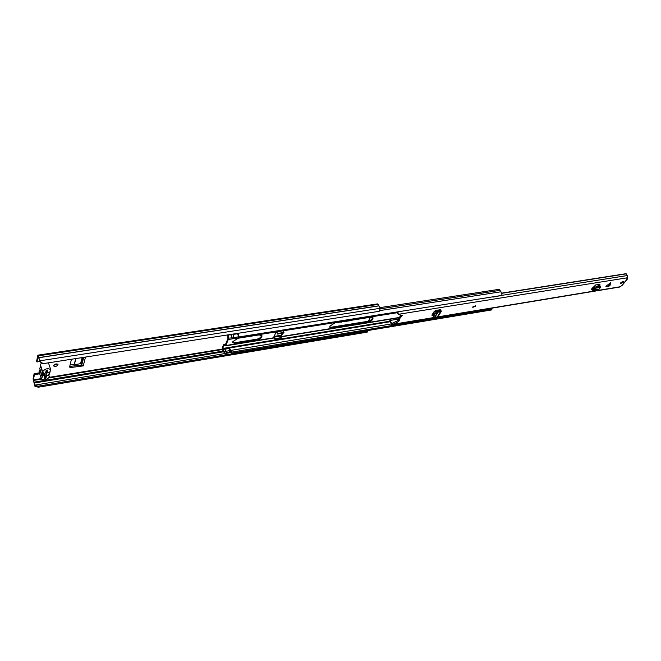 <?xml version="1.0" encoding="UTF-8"?>
<svg xmlns="http://www.w3.org/2000/svg" width="661" height="661" viewBox="0 0 661 661"><rect width="100%" height="100%" fill="white"/><g stroke="black" fill="none" stroke-linecap="round" stroke-linejoin="round"><path stroke-width="0.99" d="M75.651 358.683L74.148 364.872L70.19 364.508M74.148 364.872L80.584 363.608L81.733 365.12L69.744 366.401M57.606 364.071L53.591 365.343M39.842 361.509L36.95 361.955L36.636 360.989L37.892 355.172L40.156 361.559L43.172 363.657L379.191 311.314L380.397 308.274L377.505 303.895L37.892 355.172M35.116 386.553L35.083 385.503L38.288 386.173L38.321 387.222L34.868 386.173L33.083 378.96L34.124 373.68L39.412 372.837M57.994 364.831L57.978 364.459C56.425 363.5 54.937 363.856 53.524 365.533L53.541 365.905C55.094 366.872 56.582 366.508 57.994 364.831M35.083 385.503L33.389 379.91L34.438 374.638L39.718 373.796M368.276 321.254L370.573 317.239M36.95 361.955L38.082 356.37L40.156 361.559M350.974 320.345L352.52 320.098M351.123 320.635L341.126 321.907M340.233 322.047L341.274 322.196M71.429 359.344L69.57 367.111L71.099 367.483L83.245 365.897L85.476 357.155M34.438 374.638L34.124 373.68M367.896 330.541L367.185 332.153L367.69 330.574M43.172 363.657L379.191 311.314M38.321 387.222L367.185 332.153M38.288 386.173L367.285 331.26M42.891 363.79L39.875 361.699M44.758 374.961L45.204 372.854M44.783 376.861L45.601 376.489L46.956 370.135M83.683 357.436L81.733 365.128L83.245 365.897M48.947 375.952L49.294 377.034C46.782 379.984 44.147 380.62 41.395 378.927L42.552 376.274L42.056 374.961L43.262 372.87L42.758 371.573C45.287 368.582 47.939 367.937 50.723 369.656L48.807 375.514M41.478 362.806L40.42 364.938L42.783 372.143M42.073 375.547L39.726 368.359L40.8 366.103M41.379 378.877L39.04 371.705L40.106 369.524M43.643 373.729L44.667 374.258L44.419 378.588L45.923 378.34L46.435 375.927C49.096 374.853 49.815 373.779 48.584 372.705L47.179 372.457L47.699 370.011L46.179 370.251L45.659 372.705L42.866 374.837L44.923 376.175M44.337 373.25L44.667 374.258M46.592 371.821L47.179 372.457M46.435 375.927L46.179 374.019L47.65 372.474M45.402 376.753L45.923 378.34M608.236 286.469L605.897 286.312L610.557 282.726L608.236 286.469M608.517 286.387L609.913 285.659L610.64 282.941M620.778 282.768L620.53 283.552L623.273 282.363L623.53 281.578L620.778 282.768M472.921 306.787L472.797 307.373L475.375 306.382L475.49 305.787L472.921 306.787M627.603 277.81L627.694 278.694L622.282 285.23L619.762 287.023L437.367 317.181M626.727 278.868L627.694 278.694M626.785 278.959L627.677 277.727L627.215 275.563L626.248 273.852L625.463 273.778L501.947 293.096M397.98 311.81L398.277 314.512L402.491 315.512L400.723 317.073L398.806 320.246L399.517 320.428L398.269 321.816L391.973 324.691L389.866 321.692L389.825 320.494L398.393 319.106M593.289 288.626L593.892 289.394L592.876 290.476L591.405 289.262L591.95 288.593L592.694 289.419L594.206 287.386L596.296 286.709L600.601 286.073L600.899 287.089L600.262 286.073M598.701 286.32L599.948 284.412L595.652 284.932L591.95 288.593M431.881 315.09L432.377 315.669L431.873 315.107L434.227 311.414L435.665 310.521L440.771 309.596L441.242 311.521L439.565 311.967L439.119 311.025L440.243 310.86L439.805 309.753M432.377 315.669L434.037 315.454M620.729 282.834L622.778 281.495M598.973 284.395L597.337 286.544M398.765 320.172L391.766 323.485L389.825 320.494M398.806 320.246L398.286 319.288L400.202 316.115L401.764 315.239M396.955 311.975L398.277 314.512M434.624 314.537L432.129 314.694M391.956 323.237L392.469 324.196M432.897 313.496L435.574 313.066M592.826 287.502L594.652 287.205M502.021 293.294L626.248 273.852M400.202 316.115L400.723 317.073M598.139 286.411L597.825 285.94M592.876 290.476L598.585 289.535L600.899 287.089M593.892 289.394L595.14 288.155L600.56 287.097M600.196 287.452L594.636 288.361L594.206 287.386M594.619 288.37L594.107 287.477M434.137 317.445L433.277 316.644L434.013 317.809L438.136 312.141L437.532 311.199L439.119 311.025M438.144 312.124L439.565 311.967M441.242 311.521L437.78 316.867L434.764 317.379L438.136 312.141L437.532 311.199M437.656 312.513L436.789 311.703L437.384 311.248M436.789 311.703L433.277 316.644M434.013 317.809L436.863 317.272M434.773 317.363L434.327 317.685M475.449 305.737L472.772 307.307M329.938 326.055L329.814 327.393L332.268 328.03L367.871 322.287C371.383 321.238 373.101 319.734 373.011 317.776L370.771 317.206L335.02 322.874L329.938 326.055M329.699 326.931L331.863 327.236L367.466 321.502C370.474 320.701 372.226 319.354 372.721 317.454M282.809 333.202L281.099 336.722L280.694 335.862L281.958 333.334M226.632 354.048L226.682 352.957L225.037 353.23L225.128 354.321L222.699 350.057L222.261 347.628L223.749 344.497L225.401 344.67L227.921 338.63L227.814 334.978M261.682 335.342C261.235 337.259 259.434 338.606 256.286 339.399L235.473 342.745L232.697 342.282M232.854 341.588L232.804 342.778L235.853 343.596L256.666 340.233C260.318 339.225 262.078 337.713 261.954 335.697L259.071 334.92L238.15 338.234L232.854 341.588M283.577 331.599L284.081 330.293L276.273 331.706L273.324 337.986L274.191 337.705M225.037 353.23L222.633 348.479L223.922 345.563L225.781 345.529L228.301 339.49L228.293 334.904M225.261 354.279L226.905 354.007M222.633 348.479L224.269 348.215L226.5 352.991M231.441 334.416L232.118 338.002L233.787 337.738L233.11 334.152M230.747 334.524L232.118 338.002M380.215 307.58L499.171 289.32L500.955 291.774L502.153 295.36L238.778 336.953L238.1 333.375M237.398 333.491L238.778 336.953M483.943 310.273L231.598 352.148L231.689 353.23L229.945 350.454M231.813 353.189L491.594 309.926M491.776 309.141L491.949 309.869M231.598 352.148L229.177 347.413L389.85 321.221M224.269 348.215L224.401 348.793L229.227 348L229.177 347.413M225.037 349.826L224.401 348.793M229.227 348L229.896 350.611L229.21 352.222L226.103 352.734M280.033 335.871L280.776 336.094L281.189 338.234L274.959 339.242L274.216 337.68M274.959 339.242L275.257 338.622L273.951 336.689M275.257 338.622L281.487 337.614M276.984 331.781L283.239 330.789M276.488 331.392L277.413 334.061L276.992 331.896M283.247 330.905L283.974 332.433L277.711 333.433M277.413 334.061L283.668 333.061L283.974 332.433M492.263 296.921L493.313 296.756M483.497 310.546L484.1 309.455M481.068 310.447L483.596 309.852L481.134 310.414L480.877 309.992M492.858 297.111L501.484 295.467M493.255 296.888L501.435 295.591M483.918 310.323L492.024 308.976L491.751 308.191M491.594 309.199L492.024 308.976M480.605 310.034L481.134 310.414M33.389 379.91L41.296 378.621M49.195 377.332L222.236 349.074M224.186 353.676L34.835 385.123L34.868 386.173M39.726 360.823L380.397 308.274M38.966 357.7L379.009 305.886M38.908 357.593L378.935 305.803M38.33 355.833L378.183 304.39M226.74 353.255L230.73 352.586M34.198 383.025L223.459 351.801M34.008 382.182L223.261 351.049M33.455 380.455L41.494 379.141M48.798 377.943L222.385 349.545M45.601 376.489L44.832 376.613M82.823 357.568L81.22 363.914M71.099 367.483L70.958 366.525M82.071 357.692L80.584 363.608M75.825 358.659L74.313 364.864M42.932 373.639L40.561 366.384M42.221 377.034L39.867 369.805M49.534 372.126L49.674 372.556M607.913 286.486L610.037 283.04M621.951 285.395L627.363 278.859M398.409 314.297L627.677 277.727M392.345 324.402L433.74 317.561M437.764 316.892L620.208 286.75M502.162 295.302L627.215 275.563M391.601 323.27L392.031 323.204M397.757 320.866L398.269 321.816M591.992 288.535L593.537 288.287M592.471 289.303L592.892 289.229M599.593 284.296L599.808 284.85M596.602 287.742L596.296 286.709M595.14 288.155L594.834 287.13M593.438 290.088L599.139 289.146M438.912 311.042L439.739 309.761M436.524 313.727L435.657 312.926M437.045 317.255L440.499 311.901M331.863 327.236L332.268 328.03M235.473 342.745L235.853 343.596M225.327 345.86L225.31 344.786M225.781 345.529L273.414 337.829M228.301 339.49L276.199 331.905M223.972 345.563L223.864 344.505L225.591 344.224L223.749 344.497M234.308 342.819L257.517 339.085M274.075 336.424L281.016 335.309L274.084 336.399M330.847 327.294L368.565 321.229M284.023 330.665L397.509 312.686M227.971 338.209L231.986 337.862M233.796 337.573L238.646 336.813M227.814 334.987L230.97 334.772M233.242 334.416L237.621 333.739M223.79 345.695L224.244 345.62M281.198 336.573L399.384 317.47M433.93 311.885L437.26 311.348M225.55 345.827L273.406 338.085M273.712 338.035L225.451 345.868M223.839 351.545L225.484 351.28M222.74 349.082L224.385 348.818M380.505 308.794L500.113 290.336M379.588 310.629L500.955 291.774M230.392 350.47L391.122 323.973M229.284 348.017L390.031 321.758M229.136 347.422L224.31 348.207M256.286 339.399L256.666 340.233M229.557 348.421L224.74 349.215M225.5 351.338L229.896 350.611M273.753 337.102L274.1 337.854M274.546 337.093L280.776 336.094M367.466 321.502L367.871 322.287M48.484 362.922L50.723 369.656M49.625 371.903L49.996 373.027M48.897 375.291L49.261 376.415M391.973 324.691L433.947 317.751M593.892 287.775L592.405 288.014M439.177 309.852L438.375 311.108M234.209 342.819L257.641 339.043M330.756 327.286L368.673 321.188M281.132 336.854L399.211 317.759M433.748 312.166L436.838 311.67M225.128 354.321L226.773 354.048M231.689 353.23L491.784 309.91M280.272 335.648L274.042 336.647M480.977 310.48L483.257 310.1"/></g></svg>
